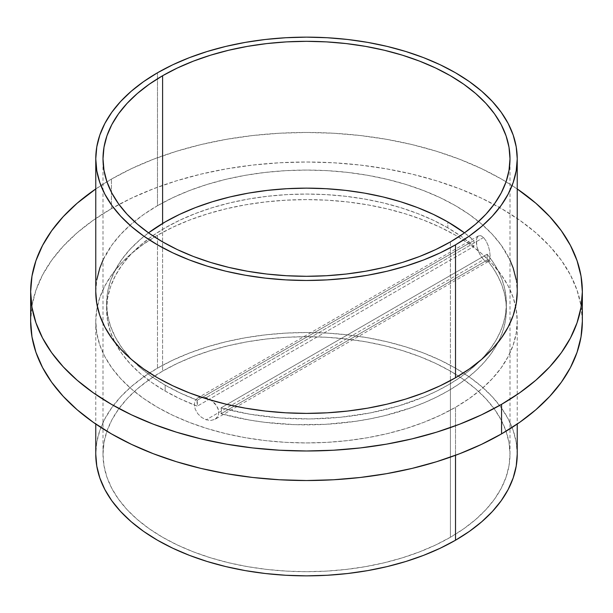 <?xml version="1.0" encoding="UTF-8"?>
<svg xmlns="http://www.w3.org/2000/svg" width="613" height="613" viewBox="0 0 613 613"><rect width="100%" height="100%" fill="white"/><g stroke="black" fill="none" stroke-linecap="round" stroke-linejoin="round"><path stroke-width="0.46" stroke-dasharray="3.06 2.3" d="M197.011 401.553L197.325 400.212A199.876 115.397 180 0 1 165.165 385.148L165.165 391.056A199.876 115.397 0 0 0 197.325 406.12L197.011 401.553M447.835 227.852A199.876 115.397 0 0 0 230.013 202.842A199.876 115.397 0 0 0 106.624 309.45A199.876 115.397 0 0 0 165.165 391.056L165.165 385.148A199.876 115.397 180 0 1 106.624 303.55A199.876 115.397 180 0 1 148.515 232.856L140.308 239.438L130.224 249.146L121.834 259.383L115.229 270.049L110.463 281.03L107.582 292.232L106.624 303.55L107.582 314.86L110.463 326.062L115.229 337.043L121.834 347.709L130.224 357.946L140.308 367.654L151.993 376.757L165.165 385.148L180.567 393.163L197.325 400.212L197.325 406.12L473.926 246.418L473.926 240.511L197.325 400.212L473.926 240.511L464.485 232.856A199.876 115.397 180 0 1 473.926 240.511L473.926 246.418L461.719 236.748L447.835 227.852L433.299 220.251L417.545 213.5L400.718 207.684L382.987 202.842L364.52 199.026L345.494 196.275L326.093 194.612L306.5 194.053L286.907 194.612L267.506 196.275L248.48 199.026L230.013 202.842L212.282 207.684L195.455 213.5L179.701 220.251L165.165 227.852L151.993 236.243L140.308 245.346L130.224 255.054L121.834 265.291L115.229 275.957L110.463 286.938L107.582 298.14L106.624 309.45L107.582 320.768L110.463 331.97L115.229 342.951L121.834 353.617L130.224 363.854L140.308 373.562L151.993 382.665L165.165 391.056L180.567 399.071L197.325 406.12L473.926 246.418A199.876 115.397 0 0 0 447.835 227.852L447.835 221.944L447.835 227.852M488.232 261.552L489.634 259.598L490.132 255.882L489.634 250.97L488.232 245.729L486.117 241.024L483.557 237.507L480.899 235.691L478.523 235.829L476.868 237.936L476.263 241.698L476.853 246.518L478.508 251.614L480.883 256.203L483.557 259.659L486.117 261.544L488.232 261.552L489.634 259.598L490.132 255.882L489.634 250.97L488.232 245.729L486.117 241.024L483.557 237.507L480.899 235.691L478.523 235.829L477.573 236.649L476.416 239.645L476.853 246.518L479.634 254.012L483.557 259.659L206.19 419.798L483.557 259.659L486.117 261.544L488.277 261.521L215.033 419.284L210.872 420.464L206.19 419.798L201.623 417.445L197.777 413.714L195.202 409.155L194.29 404.519L195.195 400.573L197.769 397.914L201.631 396.925L206.19 397.645L210.857 399.944L214.933 403.5L217.768 407.89L218.534 410.22L218.542 414.641L216.565 418.12L214.948 419.33L210.872 420.464L206.19 419.798L201.623 417.445L197.777 413.714L195.202 409.155L194.29 404.519L195.195 400.573L197.769 397.914L201.631 396.925L203.853 397.071L210.857 399.944L216.542 405.63L218.534 410.22L218.542 414.641L217.784 416.541L214.948 419.33M483.557 237.507L206.19 397.645L483.557 237.507M221.515 410.955L221.048 407.867L487.189 254.211L487.189 260.119L221.048 413.775L221.515 410.955L221.048 413.775L249.66 420.089L264.51 422.28L294.861 424.656L325.48 424.334L355.663 421.307L370.359 418.802L384.688 415.66L411.875 407.515L424.579 402.565L436.594 397.063L447.835 391.056L458.248 384.558L467.773 377.623L476.347 370.29L483.918 362.597L490.454 354.598L495.902 346.322L500.239 337.84L503.434 329.181L505.472 320.415L506.346 311.58L506.039 302.73L504.56 293.926L501.917 285.206L498.124 276.639L493.204 268.256L487.189 260.119L221.048 413.775A199.876 115.397 0 0 0 506.376 309.45A199.876 115.397 0 0 0 487.189 260.119L487.189 254.211L221.048 407.867L249.66 414.181L279.605 417.897L310.178 418.924L340.675 417.246L370.359 412.894L398.55 405.975L424.579 396.657L436.594 391.155L447.835 385.148L458.248 378.65L467.773 371.716L476.347 364.383L483.918 356.689L490.454 348.69L495.902 340.414L500.239 331.932L503.434 323.273L505.472 314.507L506.346 305.672L506.039 296.822L504.56 288.018L501.917 279.298L498.124 270.731L493.204 262.349L487.189 254.211A199.876 115.397 180 0 1 506.376 303.55A199.876 115.397 180 0 1 221.048 407.867L221.515 410.955M111.443 208.658A275.85 159.257 0 0 0 30.65 321.266L31.976 305.657L35.952 290.202L42.527 275.038L51.645 260.326L63.223 246.196L77.138 232.787L93.268 220.236L111.443 208.658L131.504 198.16L153.242 188.85L176.467 180.812L200.934 174.13L226.427 168.866L252.686 165.066L279.459 162.774L306.5 162.008L333.541 162.774L360.314 165.066L386.573 168.866L412.066 174.13L436.533 180.812L459.758 188.85L481.496 198.16L501.557 208.658L519.732 220.236L535.862 232.787L549.777 246.196L561.355 260.326L570.473 275.038L577.048 290.202L581.024 305.657L582.35 321.266A275.85 159.257 0 0 0 412.066 174.13A275.85 159.257 0 0 0 111.443 208.658L111.443 179.119L111.443 208.658M95.766 188.957A275.85 159.257 180 0 1 111.443 179.119L95.766 188.957M157.487 235.239L157.487 368.16A210.734 121.665 0 0 0 95.766 454.195L96.785 442.264L99.819 430.456L104.846 418.878L111.811 407.637L120.654 396.841L131.282 386.596L143.603 377.01L157.487 368.16L172.812 360.145L189.425 353.034L207.163 346.897L225.86 341.786L245.33 337.771L265.391 334.867L285.842 333.112L306.5 332.53L327.158 333.112L347.609 334.867L367.67 337.771L387.14 341.786L405.837 346.897L423.575 353.034L440.188 360.145L455.513 368.16L469.397 377.01L481.718 386.596L492.346 396.841L501.189 407.637L508.154 418.878L513.181 430.456L516.215 442.264L517.234 454.195A210.734 121.665 0 0 0 387.14 341.786A210.734 121.665 0 0 0 157.487 368.16L157.487 235.239A210.734 121.665 180 0 1 375.156 206.244A210.734 121.665 180 0 1 515.671 306.5A210.734 121.665 180 0 1 517.234 321.266A210.734 121.665 180 0 1 455.513 407.3A210.734 121.665 180 0 1 225.86 433.675A210.734 121.665 180 0 1 95.766 321.266A210.734 121.665 180 0 1 97.329 306.5A210.734 121.665 180 0 1 157.487 235.239L143.603 244.089L131.282 253.675L120.654 263.919L111.811 274.708L104.846 285.949L99.819 297.535L96.785 309.343L95.766 321.266L96.785 333.196L99.819 345.004L104.846 356.59L111.811 367.831L120.654 378.619L131.282 388.864L143.603 398.45L157.487 407.3L172.812 415.315L189.425 422.426L207.163 428.571L225.86 433.675L245.33 437.697L265.391 440.594L285.842 442.348L306.5 442.931L327.158 442.348L347.609 440.594L367.67 437.697L387.14 433.675L405.837 428.571L423.575 422.426L440.188 415.315L455.513 407.3L455.513 455.298L455.513 407.3L469.397 398.45L481.718 388.864L492.346 378.619L501.189 367.831L508.154 356.59L513.181 345.004L516.215 333.196L517.234 321.266L516.215 309.343L513.181 297.535L508.154 285.949L501.189 274.708L492.346 263.919L481.718 253.675L469.397 244.089L455.513 235.239L440.188 227.224L423.575 220.105L405.837 213.968L387.14 208.864L367.67 204.842L347.609 201.945L327.158 200.19L306.5 199.608L285.842 200.19L265.391 201.945L245.33 204.842L225.86 208.864L207.163 213.968L189.425 220.105L172.812 227.224L157.487 235.239M450.394 537.272A203.493 117.489 0 0 0 509.993 454.195A203.493 117.489 0 0 0 384.374 345.648A203.493 117.489 0 0 0 162.606 371.118L162.606 223.454L162.606 371.118L149.197 379.662L137.297 388.918L127.029 398.81L118.493 409.231L111.765 420.089L106.915 431.268L103.988 442.678L103.007 454.195L103.988 465.711L106.915 477.113L111.765 488.3L118.493 499.151L127.029 509.579L137.297 519.464L149.197 528.728L162.606 537.272L177.402 545.011L193.447 551.876L210.573 557.807L228.626 562.734L247.43 566.619L266.801 569.423L286.555 571.117L306.5 571.684L326.445 571.117L346.199 569.423L365.57 566.619L384.374 562.734L402.427 557.807L419.553 551.876L435.598 545.011L450.394 537.272L463.803 528.728L475.703 519.464L485.971 509.579L494.507 499.151L501.235 488.3L506.085 477.113L509.012 465.711L509.993 454.195L509.012 442.678L506.085 431.268L501.235 420.089L494.507 409.231L485.971 398.81L475.703 388.918L463.803 379.662L450.394 371.118L435.598 363.371L419.553 356.505L402.427 350.575L384.374 345.648L365.57 341.763L346.199 338.966L326.445 337.273L306.5 336.706L286.555 337.273L266.801 338.966L247.43 341.763L228.626 345.648L210.573 350.575L193.447 356.505L177.402 363.371L162.606 371.118A203.493 117.489 0 0 0 103.007 454.195A203.493 117.489 0 0 0 228.626 562.734A203.493 117.489 0 0 0 450.394 537.272L450.394 380.619L450.394 537.272M450.394 241.882L450.394 380.619L450.394 241.882M516.215 279.804L517.234 291.734A210.734 121.665 0 0 0 387.14 179.325A210.734 121.665 0 0 0 157.487 205.7L157.487 72.778L157.487 205.7A210.734 121.665 0 0 0 95.766 291.734L96.785 279.804M517.234 188.957L501.557 179.119L481.496 168.621L459.758 159.311L436.533 151.273L412.066 144.591L386.573 139.327L360.314 135.527L333.541 133.236L306.5 132.469L279.459 133.236L252.686 135.527L226.427 139.327L200.934 144.591L176.467 151.273L153.242 159.311L131.504 168.621L111.443 179.119A275.85 159.257 180 0 1 517.234 188.957M103.007 260.127L111.811 245.169L120.654 234.381L131.282 224.136L143.603 214.55L157.487 205.7L172.812 197.685L189.425 190.574L207.163 184.429L225.86 179.325L245.33 175.303L265.391 172.406L285.842 170.652L306.5 170.069L327.158 170.652L347.609 172.406L367.67 175.303L387.14 179.325L405.837 184.429L423.575 190.574L440.188 197.685L455.513 205.7L469.397 214.55L481.718 224.136L492.346 234.381L501.189 245.169L509.993 260.127M478.523 235.829L197.769 397.914M106.624 309.45L106.624 303.55M95.766 321.266L95.766 424.043M509.993 454.195L509.993 158.805M103.007 454.195L103.007 158.805M517.234 321.266L517.234 424.043M506.376 309.45L506.376 303.55"/><path stroke-width="0.92" d="M148.515 232.856A199.876 115.397 180 0 1 447.835 221.944L433.299 214.343L417.545 207.592L400.718 201.777L382.987 196.934L364.52 193.118L345.494 190.367L326.093 188.704L306.5 188.145L286.907 188.704L267.506 190.367L248.48 193.118L230.013 196.934L212.282 201.777L195.455 207.592L179.701 214.343L165.165 221.944L148.515 232.856M501.557 433.881L501.557 404.342A275.85 159.257 180 0 1 200.934 438.87A275.85 159.257 180 0 1 30.65 291.734A275.85 159.257 180 0 1 95.766 188.957L77.138 203.248L63.223 216.657L51.645 230.787L42.527 245.499L35.952 260.663L31.976 276.118L30.65 291.734L31.976 307.343L35.952 322.798L42.527 337.962L51.645 352.674L63.223 366.804L77.138 380.213L93.268 392.764L111.443 404.342L131.504 414.84L153.242 424.15L176.467 432.188L200.934 438.87L226.427 444.134L252.686 447.934L279.459 450.226L306.5 450.992L333.541 450.226L360.314 447.934L386.573 444.134L412.066 438.87L436.533 432.188L459.758 424.15L481.496 414.84L501.557 404.342L519.732 392.764L535.862 380.213L549.777 366.804L561.355 352.674L570.473 337.962L577.048 322.798L581.024 307.343L582.35 291.734L581.024 276.118L577.048 260.663L570.473 245.499L561.355 230.787L549.777 216.657L535.862 203.248L517.234 188.957A275.85 159.257 180 0 1 582.35 291.734A275.85 159.257 180 0 1 501.557 404.342L501.557 433.881L481.496 444.379L459.758 453.689L436.533 461.727L412.066 468.409L386.573 473.673L360.314 477.473L333.541 479.764L306.5 480.531L279.459 479.764L252.686 477.473L226.427 473.673L200.934 468.409L176.467 461.727L153.242 453.689L131.504 444.379L111.443 433.881L93.268 422.303L77.138 409.752L63.223 396.343L51.645 382.213L42.527 367.501L35.952 352.337L31.976 336.882L30.65 321.266A275.85 159.257 0 0 0 200.934 468.409A275.85 159.257 0 0 0 501.557 433.881A275.85 159.257 0 0 0 582.35 321.266L581.024 336.882L577.048 352.337L570.473 367.501L561.355 382.213L549.777 396.343L535.862 409.752L519.732 422.303L501.557 433.881M455.513 540.222L455.513 455.298L455.513 540.222L440.188 548.244L423.575 555.355L405.837 561.493L387.14 566.596L367.67 570.619L347.609 573.523L327.158 575.27L306.5 575.86L285.842 575.27L265.391 573.523L245.33 570.619L225.86 566.596L207.163 561.493L189.425 555.355L172.812 548.244L157.487 540.222L143.603 531.379L131.282 521.786L120.654 511.548L111.811 500.752L104.846 489.511L99.819 477.925L96.785 466.118L95.766 454.195A210.734 121.665 0 0 0 225.86 566.596A210.734 121.665 0 0 0 455.513 540.222A210.734 121.665 0 0 0 517.234 454.195L516.215 466.118L513.181 477.925L508.154 489.511L501.189 500.752L492.346 511.548L481.718 521.786L469.397 531.379L455.513 540.222M162.606 75.728A203.493 117.489 180 0 1 384.374 50.266A203.493 117.489 180 0 1 509.993 158.805A203.493 117.489 180 0 1 450.394 241.882L463.803 233.338L475.703 224.082L485.971 214.19L494.507 203.769L501.235 192.911L506.085 181.732L509.012 170.322L509.993 158.805L509.012 147.289L506.085 135.887L501.235 124.7L494.507 113.849L485.971 103.421L475.703 93.536L463.803 84.272L450.394 75.728L435.598 67.989L419.553 61.124L402.427 55.193L384.374 50.266L365.57 46.381L346.199 43.577L326.445 41.883L306.5 41.316L286.555 41.883L266.801 43.577L247.43 46.381L228.626 50.266L210.573 55.193L193.447 61.124L177.402 67.989L162.606 75.728L149.197 84.272L137.297 93.536L127.029 103.421L118.493 113.849L111.765 124.7L106.915 135.887L103.988 147.289L103.007 158.805L103.988 170.322L106.915 181.732L111.765 192.911L118.493 203.769L127.029 214.19L137.297 224.082L149.197 233.338L162.606 241.882L177.402 249.629L193.447 256.495L210.573 262.425L228.626 267.352L247.43 271.237L266.801 274.034L286.555 275.727L306.5 276.294L326.445 275.727L346.199 274.034L365.57 271.237L384.374 267.352L402.427 262.425L419.553 256.495L435.598 249.629L450.394 241.882A203.493 117.489 180 0 1 228.626 267.352A203.493 117.489 180 0 1 103.007 158.805A203.493 117.489 180 0 1 162.606 75.728L162.606 223.454L162.606 75.728M455.513 244.84A210.734 121.665 180 0 1 225.86 271.214A210.734 121.665 180 0 1 95.766 158.805A210.734 121.665 180 0 1 157.487 72.778A210.734 121.665 180 0 1 387.14 46.404A210.734 121.665 180 0 1 517.234 158.805A210.734 121.665 180 0 1 455.513 244.84L455.513 377.761L455.513 244.84L440.188 252.855L423.575 259.966L405.837 266.103L387.14 271.214L367.67 275.229L347.609 278.133L327.158 279.888L306.5 280.47L285.842 279.888L265.391 278.133L245.33 275.229L225.86 271.214L207.163 266.103L189.425 259.966L172.812 252.855L157.487 244.84L143.603 235.99L131.282 226.404L120.654 216.159L111.811 205.363L104.846 194.122L99.819 182.544L96.785 170.736L95.766 158.805L96.785 146.882L99.819 135.075L104.846 123.489L111.811 112.248L120.654 101.451L131.282 91.214L143.603 81.621L157.487 72.778L172.812 64.756L189.425 57.645L207.163 51.507L225.86 46.404L245.33 42.381L265.391 39.477L285.842 37.73L306.5 37.14L327.158 37.73L347.609 39.477L367.67 42.381L387.14 46.404L405.837 51.507L423.575 57.645L440.188 64.756L455.513 72.778L469.397 81.621L481.718 91.214L492.346 101.451L501.189 112.248L508.154 123.489L513.181 135.075L516.215 146.882L517.234 158.805L516.215 170.736L513.181 182.544L508.154 194.122L501.189 205.363L492.346 216.159L481.718 226.404L469.397 235.99L455.513 244.84M95.766 291.734A210.734 121.665 0 0 0 225.86 404.136A210.734 121.665 0 0 0 455.513 377.761A210.734 121.665 0 0 0 517.234 291.734L516.215 303.657L513.181 315.465L508.154 327.051L501.189 338.292L492.346 349.081L481.718 359.325L469.397 368.911L455.513 377.761L440.188 385.776L423.575 392.895L405.837 399.032L387.14 404.136L367.67 408.158L347.609 411.055L327.158 412.81L306.5 413.392L285.842 412.81L265.391 411.055L245.33 408.158L225.86 404.136L207.163 399.032L189.425 392.895L172.812 385.776L157.487 377.761L143.603 368.911L131.282 359.325L120.654 349.081L111.811 338.292L104.846 327.051L99.819 315.465L96.785 303.657L95.766 291.734L95.766 158.805M509.993 260.127L513.181 267.996L516.215 279.804M96.785 279.804L99.819 267.996L103.007 260.127M464.485 232.856L447.835 221.944A199.876 115.397 180 0 1 464.485 232.856M30.65 321.266L30.65 291.734M95.766 424.043L95.766 454.195M517.234 158.805L517.234 291.734M517.234 424.043L517.234 454.195M582.35 321.266L582.35 291.734"/></g></svg>
